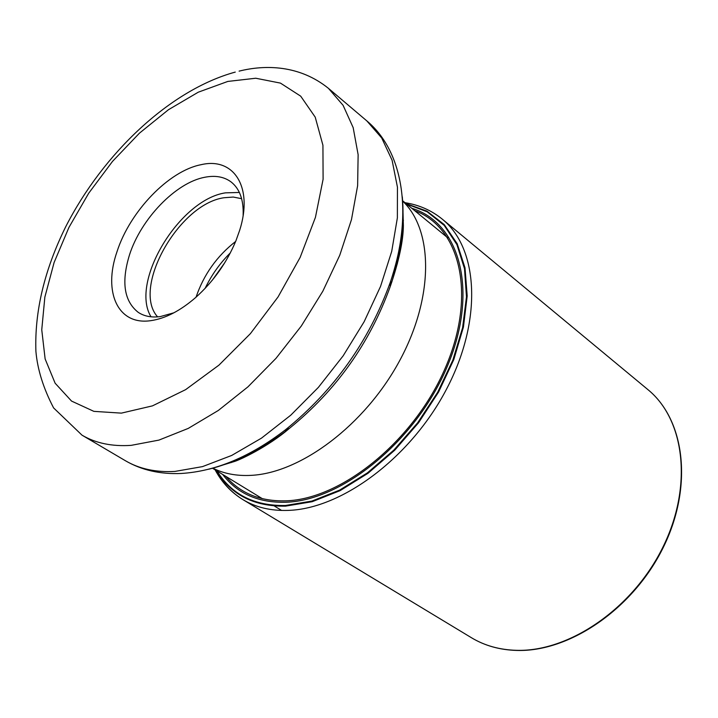 <?xml version="1.0" encoding="UTF-8"?>
<svg xmlns="http://www.w3.org/2000/svg" width="718" height="718" viewBox="0 0 718 718"><rect width="100%" height="100%" fill="white"/><g stroke="black" fill="none" stroke-linecap="round" stroke-linejoin="round"><path stroke-width="1.08" d="M406.11 203.607L426.914 211.119L444.227 224.59L457.178 243.689L465.004 267.787L467.194 295.969L463.442 327.031L453.794 359.565L438.608 392.001L418.567 422.74L394.658 450.267L368.065 473.243L340.117 490.627L312.177 501.702L285.531 506.136C254.01 506.657 230.954 494.81 216.36 470.595M216.971 470.963C231.582 494.522 254.396 506.037 285.405 505.49L311.872 501.083L339.632 490.107L367.41 472.875L393.85 450.096L417.661 422.803L437.657 392.306L452.861 360.095L462.589 327.749L466.485 296.821L464.501 268.711L456.908 244.605L444.236 225.425L427.201 211.792L406.657 204.065M151.058 320.623C165.4 318.505 180.236 310.84 195.556 297.611C213.273 281.716 226.717 262.797 235.899 240.844L239.632 230.397C253.517 187.165 233.862 156.856 201.094 164.691C168.775 170.848 129.913 211.406 117.016 251.659C102.862 292.055 117.824 325.784 151.058 320.623M243.124 215.427C243.743 199.9 239.713 188.726 231.043 181.905C224.034 176.745 215.274 175.201 204.783 177.265C175.829 182.569 140.899 218.909 129.455 254.998C121.154 282.129 124.097 301.264 138.296 312.393C144.282 316.324 151.624 317.724 160.311 316.584L173.927 312.788M151.022 316.8C129.599 282.03 179.5 199.55 225.488 192.846L239.381 192.469M241.625 198.68L233.269 197.055L223.953 197.746C178.746 204.065 131.403 288.223 157.619 316.871M196.05 297.171C203.715 274.662 216.917 256.093 235.657 241.445M396.165 262.411L397.395 263.784M647.815 389.542C685.151 419.904 693.328 486.795 663.163 547.654C633.24 608.586 569.877 652.07 516.888 650.445C499.863 649.961 484.713 645.724 471.43 637.719C484.596 645.653 499.629 649.853 516.547 650.328C569.32 651.935 632.791 608.415 662.786 547.403C693.032 486.454 684.9 419.662 647.815 389.542L442.324 219.187C478.547 248.446 482.595 320.013 446.865 388.492C411.405 457.016 342.315 508.775 288.241 510.399C270.901 510.983 255.814 507.411 242.989 499.665C231.474 492.602 222.472 482.828 215.965 470.344M391.552 282.865L390.278 283.323M286.437 429.436L286.428 430.782M285.513 431.509L285.513 429.759C259.458 449.935 233.862 463.092 208.705 469.231M402.304 196.831C404.781 222.598 400.77 251.103 390.287 282.336L391.929 281.77M243.59 457.689L242.792 456.603M402.879 233.565L401.586 233.162M401.685 232.255L402.96 232.668M241.966 456.998L242.774 458.057M403.372 225.874L402.484 225.551M403.435 220.273L402.825 220.076M231.223 462.589L230.837 462.078M414.69 210.661C460.462 227.301 476.743 295.071 445.501 367.49C414.717 439.946 342.324 499.1 286.06 500.832C260.401 501.541 240.333 493.392 225.847 476.384M411.845 208.319C459.879 222.786 478.78 290.646 447.942 364.861C417.589 439.12 343.401 500.563 285.854 502.25C258.372 502.923 237.317 493.652 222.697 474.454M402.663 201.076C433.663 230.568 433.932 297.979 399.208 361.495C364.69 425.056 300.896 472.947 251.112 475.361C236.707 476.115 223.953 473.718 212.842 468.172M234.203 460.516C252.619 453.408 271.018 442.701 289.399 428.386C336.195 390.439 369.815 343.132 390.269 286.464C397.736 264.404 401.802 243.501 402.457 223.774M403.022 212.582L403.372 225.766C403.211 241.194 398.849 261.424 390.269 286.464L390.287 282.336C369.025 341.194 334.103 390.332 285.513 429.759L289.399 428.386C267.913 446.955 239.022 460.337 233.96 461.638L223.819 464.734M239.103 71.136C265.346 64.548 299.586 65.024 328.467 88.368L343.096 105.322L353.166 127.616L358.129 154.675L357.627 185.702L351.47 219.636L339.758 255.258L322.84 291.194L301.309 326.017L276.017 358.318L247.97 386.831L218.326 410.463L188.26 428.404L158.911 440.107L131.17 445.357C112.098 446.632 95.709 443.239 82.005 435.162L125.354 460.696C139.247 468.881 155.743 472.462 174.851 471.439L202.494 466.619L231.681 455.454L261.478 438.142L290.763 415.192L318.352 387.415L343.15 355.841L364.143 321.727L380.531 286.437L391.714 251.372L397.368 217.868L397.44 187.147L392.091 160.249L381.707 137.982L366.844 120.911C404.054 151.893 413.245 215.624 390.287 282.336M121.378 413.128L93.878 411.36L71.54 401.075L55.124 383.206L45.135 358.964L41.752 329.768L44.857 297.099L54.11 262.483L68.955 227.382L88.7 193.232L112.502 161.406L139.427 133.18L168.416 109.746L198.294 92.182L227.812 81.43L255.77 78.235L280.469 83.117L300.707 96.176L315.22 117.142L322.929 145.251L323.1 179.249L315.435 217.348L300.151 257.394L278.037 296.974L250.394 333.646L218.936 365.148L185.612 389.659L152.458 405.867L121.378 413.128M205.115 288.385C211.478 275.102 219.887 263.273 230.334 252.898M224.94 262.447L212.357 280.146M471.43 637.719L242.989 499.665C231.151 492.404 221.853 482.451 215.104 469.823M442.324 219.187C431.563 210.401 419.115 204.899 404.961 202.673M402.636 200.762L447.826 237.864M212.537 468.253L262.429 498.723M274.258 505.948L281.618 510.444M125.354 460.696C141.572 470.155 160.231 474.41 181.322 473.467C215.571 471.34 250.304 456.774 285.513 429.759M328.467 88.368L366.844 120.911M235.253 72.096C169.861 89.983 103.132 153.49 65.679 226.807C44.462 269.86 34.536 311.361 35.9 351.308C37.471 369.465 43.376 388.33 53.608 407.923L82.005 435.162"/></g></svg>
